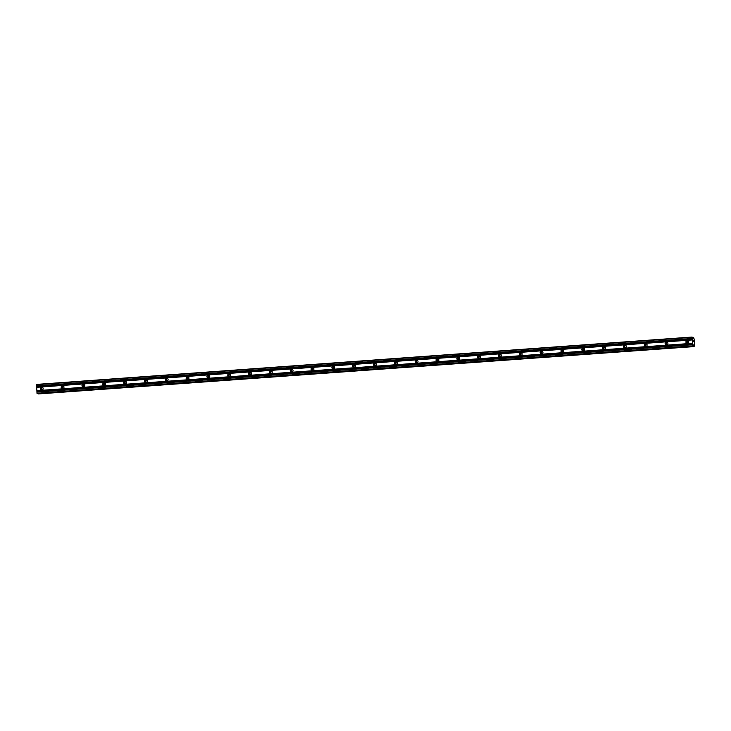 <?xml version="1.0" encoding="UTF-8"?>
<svg xmlns="http://www.w3.org/2000/svg" width="731" height="731" viewBox="0 0 731 731"><rect width="100%" height="100%" fill="white"/><g stroke="black" fill="none" stroke-linecap="round" stroke-linejoin="round"><path stroke-width="1.1" d="M687.405 343.424A1.435 1.389 103 0 1 685.943 341.88A1.435 1.389 103 0 1 687.652 340.582A1.435 1.389 103 0 1 687.405 343.424M687.588 343.396A1.435 1.389 103 0 1 688.182 340.838M666.581 344.922A1.435 1.389 103 0 1 665.119 343.387A1.435 1.389 103 0 1 666.827 342.09A1.435 1.389 103 0 1 666.581 344.922M666.763 344.895A1.435 1.389 103 0 1 667.357 342.346M645.756 346.43A1.435 1.389 103 0 1 644.294 344.886A1.435 1.389 103 0 1 646.003 343.597A1.435 1.389 103 0 1 645.756 346.43M645.939 346.403A1.435 1.389 103 0 1 646.533 343.844M624.932 347.938A1.435 1.389 103 0 1 623.47 346.393A1.435 1.389 103 0 1 625.179 345.096A1.435 1.389 103 0 1 624.932 347.938M625.115 347.91A1.435 1.389 103 0 1 625.699 345.352M604.098 349.436A1.435 1.389 103 0 1 602.646 347.901A1.435 1.389 103 0 1 604.354 346.604A1.435 1.389 103 0 1 604.098 349.436M604.281 349.409A1.435 1.389 103 0 1 604.875 346.86M583.274 350.944A1.435 1.389 103 0 1 581.812 349.4A1.435 1.389 103 0 1 583.53 348.111A1.435 1.389 103 0 1 583.274 350.944M583.457 350.917A1.435 1.389 103 0 1 584.051 348.358M562.45 352.452A1.435 1.389 103 0 1 560.988 350.907A1.435 1.389 103 0 1 562.696 349.61A1.435 1.389 103 0 1 562.45 352.452M562.632 352.424A1.435 1.389 103 0 1 563.226 349.866M541.625 353.95A1.435 1.389 103 0 1 540.163 352.415A1.435 1.389 103 0 1 541.872 351.118A1.435 1.389 103 0 1 541.625 353.95M541.808 353.923A1.435 1.389 103 0 1 542.402 351.373M520.801 355.458A1.435 1.389 103 0 1 519.339 353.914A1.435 1.389 103 0 1 521.048 352.625A1.435 1.389 103 0 1 520.801 355.458M520.984 355.43A1.435 1.389 103 0 1 521.578 352.872M499.977 356.966A1.435 1.389 103 0 1 498.515 355.421A1.435 1.389 103 0 1 500.223 354.124A1.435 1.389 103 0 1 499.977 356.966M500.159 356.938A1.435 1.389 103 0 1 500.753 354.38M479.152 358.464A1.435 1.389 103 0 1 477.69 356.929A1.435 1.389 103 0 1 479.399 355.631A1.435 1.389 103 0 1 479.152 358.464M479.335 358.437A1.435 1.389 103 0 1 479.92 355.887M458.319 359.972A1.435 1.389 103 0 1 456.866 358.428A1.435 1.389 103 0 1 458.575 357.139A1.435 1.389 103 0 1 458.319 359.972M458.501 359.944A1.435 1.389 103 0 1 459.095 357.386M437.494 361.479A1.435 1.389 103 0 1 436.032 359.935A1.435 1.389 103 0 1 437.75 358.638A1.435 1.389 103 0 1 437.494 361.479M437.677 361.452A1.435 1.389 103 0 1 438.271 358.894M416.67 362.978A1.435 1.389 103 0 1 415.208 361.443A1.435 1.389 103 0 1 416.917 360.145A1.435 1.389 103 0 1 416.67 362.978M416.853 362.951A1.435 1.389 103 0 1 417.447 360.401M395.846 364.486A1.435 1.389 103 0 1 394.384 362.941A1.435 1.389 103 0 1 396.092 361.653A1.435 1.389 103 0 1 395.846 364.486M396.028 364.458A1.435 1.389 103 0 1 396.622 361.9M375.021 365.993A1.435 1.389 103 0 1 373.559 364.449A1.435 1.389 103 0 1 375.268 363.152A1.435 1.389 103 0 1 375.021 365.993M375.204 365.966A1.435 1.389 103 0 1 375.798 363.408M354.197 367.492A1.435 1.389 103 0 1 352.735 365.957A1.435 1.389 103 0 1 354.444 364.659A1.435 1.389 103 0 1 354.197 367.492M354.38 367.465A1.435 1.389 103 0 1 354.974 364.915M333.373 369A1.435 1.389 103 0 1 331.911 367.455A1.435 1.389 103 0 1 333.619 366.167A1.435 1.389 103 0 1 333.373 369M333.555 368.972A1.435 1.389 103 0 1 334.14 366.414M312.539 370.507A1.435 1.389 103 0 1 311.086 368.963A1.435 1.389 103 0 1 312.795 367.666A1.435 1.389 103 0 1 312.539 370.507M312.722 370.48A1.435 1.389 103 0 1 313.316 367.921M291.715 372.006A1.435 1.389 103 0 1 290.253 370.471A1.435 1.389 103 0 1 291.971 369.173A1.435 1.389 103 0 1 291.715 372.006M291.897 371.978A1.435 1.389 103 0 1 292.491 369.429M270.89 373.514A1.435 1.389 103 0 1 269.428 371.969A1.435 1.389 103 0 1 271.137 370.681A1.435 1.389 103 0 1 270.89 373.514M271.073 373.486A1.435 1.389 103 0 1 271.667 370.928M250.066 375.021A1.435 1.389 103 0 1 248.604 373.477A1.435 1.389 103 0 1 250.313 372.18A1.435 1.389 103 0 1 250.066 375.021M250.249 374.994A1.435 1.389 103 0 1 250.843 372.435M229.242 376.52A1.435 1.389 103 0 1 227.78 374.985A1.435 1.389 103 0 1 229.488 373.687A1.435 1.389 103 0 1 229.242 376.52M229.424 376.492A1.435 1.389 103 0 1 230.018 373.943M208.417 378.028A1.435 1.389 103 0 1 206.955 376.483A1.435 1.389 103 0 1 208.664 375.195A1.435 1.389 103 0 1 208.417 378.028M208.6 378A1.435 1.389 103 0 1 209.194 375.442M187.593 379.535A1.435 1.389 103 0 1 186.131 377.991A1.435 1.389 103 0 1 187.84 376.693A1.435 1.389 103 0 1 187.593 379.535M187.776 379.508A1.435 1.389 103 0 1 188.36 376.949M166.759 381.034A1.435 1.389 103 0 1 165.307 379.499A1.435 1.389 103 0 1 167.015 378.201A1.435 1.389 103 0 1 166.759 381.034M166.942 381.006A1.435 1.389 103 0 1 167.536 378.457M145.935 382.541A1.435 1.389 103 0 1 144.473 380.997A1.435 1.389 103 0 1 146.191 379.709A1.435 1.389 103 0 1 145.935 382.541M146.118 382.514A1.435 1.389 103 0 1 146.712 379.956M125.111 384.04A1.435 1.389 103 0 1 123.649 382.505A1.435 1.389 103 0 1 125.357 381.207A1.435 1.389 103 0 1 125.111 384.04M125.293 384.022A1.435 1.389 103 0 1 125.887 381.463M104.286 385.548A1.435 1.389 103 0 1 102.824 384.013A1.435 1.389 103 0 1 104.533 382.715A1.435 1.389 103 0 1 104.286 385.548M104.469 385.52A1.435 1.389 103 0 1 105.063 382.971M83.462 387.055A1.435 1.389 103 0 1 82 385.511A1.435 1.389 103 0 1 83.709 384.223A1.435 1.389 103 0 1 83.462 387.055M83.645 387.028A1.435 1.389 103 0 1 84.239 384.469M62.638 388.554A1.435 1.389 103 0 1 61.176 387.019A1.435 1.389 103 0 1 62.884 385.721A1.435 1.389 103 0 1 62.638 388.554M62.82 388.536A1.435 1.389 103 0 1 63.414 385.977M41.813 390.062A1.435 1.389 103 0 1 40.351 388.526A1.435 1.389 103 0 1 42.06 387.229A1.435 1.389 103 0 1 41.813 390.062M41.996 390.034A1.435 1.389 103 0 1 42.581 387.485M41.804 389.861A2.056 1.983 103 0 1 42.334 387.558M62.628 388.353A2.056 1.983 103 0 1 63.158 386.05M83.453 386.845A2.056 1.983 103 0 1 83.992 384.552M104.277 385.347A2.056 1.983 103 0 1 104.816 383.044M125.111 383.839A2.056 1.983 103 0 1 125.641 381.536M145.935 382.331A2.056 1.983 103 0 1 146.465 380.038M166.759 380.833A2.056 1.983 103 0 1 167.289 378.53M187.584 379.325A2.056 1.983 103 0 1 188.114 377.022M208.408 377.817A2.056 1.983 103 0 1 208.938 375.524M229.232 376.319A2.056 1.983 103 0 1 229.772 374.016M250.057 374.811A2.056 1.983 103 0 1 250.596 372.508M270.89 373.303A2.056 1.983 103 0 1 271.42 371.01M291.715 371.805A2.056 1.983 103 0 1 292.245 369.502M312.539 370.297A2.056 1.983 103 0 1 313.069 367.995M333.363 368.789A2.056 1.983 103 0 1 333.893 366.496M354.188 367.291A2.056 1.983 103 0 1 354.718 364.988M375.012 365.783A2.056 1.983 103 0 1 375.551 363.481M395.836 364.276A2.056 1.983 103 0 1 396.376 361.982M416.67 362.777A2.056 1.983 103 0 1 417.2 360.474M437.494 361.269A2.056 1.983 103 0 1 438.024 358.976M458.319 359.762A2.056 1.983 103 0 1 458.849 357.468M479.143 358.263A2.056 1.983 103 0 1 479.673 355.96M499.967 356.755A2.056 1.983 103 0 1 500.497 354.462M520.792 355.248A2.056 1.983 103 0 1 521.322 352.954M541.616 353.749A2.056 1.983 103 0 1 542.155 351.447M562.441 352.241A2.056 1.983 103 0 1 562.98 349.948M583.274 350.743A2.056 1.983 103 0 1 583.804 348.44M604.098 349.235A2.056 1.983 103 0 1 604.628 346.933M624.923 347.728A2.056 1.983 103 0 1 625.453 345.434M645.747 346.229A2.056 1.983 103 0 1 646.277 343.926M666.571 344.721A2.056 1.983 103 0 1 667.101 342.419M687.396 343.214A2.056 1.983 103 0 1 687.935 340.92M692.129 337.046L36.614 384.405L36.998 393.287L692.924 346.33L692.129 337.046L692.951 338.855L693.618 337.384L694.139 339.147L694.45 345.041L694.103 346.595L693.262 344.785L692.924 346.33M38.368 393.616L694.103 346.595M693.472 341.651L693.244 340.829M693.271 341.249L693.061 340.783M693.107 341.569L693.034 340.673M36.687 387.302L692.202 339.942M36.861 390.674L692.376 343.314M36.733 387.11L692.239 339.751M36.678 386.087L692.184 338.727M36.614 385.867L692.12 338.508M36.55 384.689L692.065 337.329M692.705 338.024L693.353 337.978M692.531 337.43L693.491 337.356M38.46 393.927L693.975 346.567M693.015 345.927L693.765 345.873M37.098 393.616L692.604 346.256M36.998 393.287L692.513 345.927M36.943 392.108L692.449 344.749M36.979 391.917L692.495 344.557M36.925 390.893L692.44 343.533"/></g></svg>

